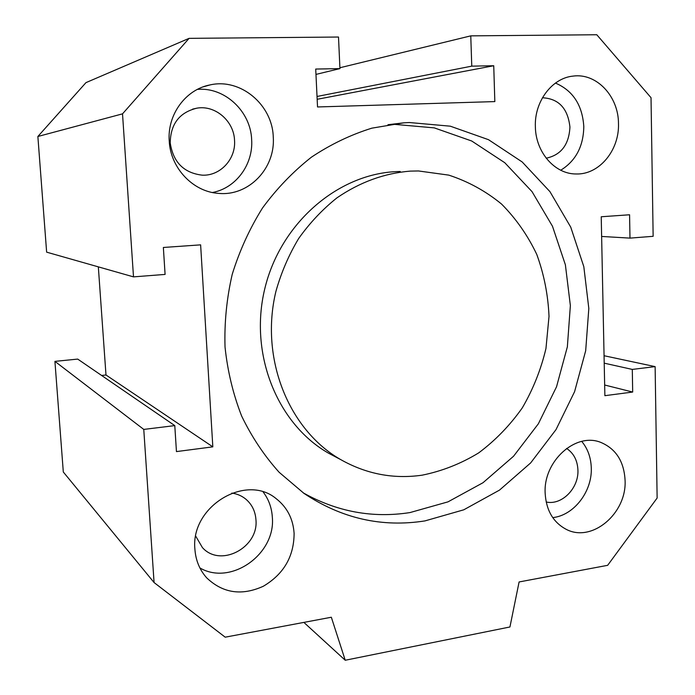 <?xml version="1.0" encoding="UTF-8"?>
<svg xmlns="http://www.w3.org/2000/svg" width="695" height="695" viewBox="0 0 695 695"><rect width="100%" height="100%" fill="white"/><g stroke="black" fill="none" stroke-linecap="round" stroke-linejoin="round"><path stroke-width="1.04" d="M546.201 158.199C561.1 155.011 569.005 144.638 569.935 127.072C567.867 108.394 558.711 98.62 542.447 97.76M170.214 142.866C173.142 162.204 183.827 172.977 202.254 175.166C220.324 176.096 235.996 159.033 234.536 140.329C233.92 121.095 215.302 104.884 196.937 108.151C179.475 112.399 170.57 123.971 170.214 142.866M546.174 501.99C561.751 505.604 578.857 488.246 577.927 470.081C577.467 460.385 573.679 453.166 566.573 448.431M195.729 536.166L202.419 547.591C220.489 567.989 258.896 547.504 255.942 519.73C255.326 511.138 251.868 504.205 245.561 498.923C241.582 495.752 237.004 493.806 231.835 493.094M410.241 171.118C384.274 173.246 359.819 182.168 336.901 197.893C322.463 209.421 309.718 222.965 298.65 238.524C288.764 255.022 281.18 272.649 275.915 291.396C259.695 358.359 288.642 429.831 340.706 459.603C366.404 474.086 393.561 479.281 422.169 475.172C442.124 471.123 460.967 463.695 478.699 452.879C495.439 440.361 509.965 425.357 522.284 407.887C533.091 389.339 540.988 369.523 545.966 348.456L549.015 316.416C548.094 294.915 544.011 274.247 536.757 254.405C527.757 235.431 516.029 218.656 501.573 204.078C485.762 191.108 468.161 181.456 448.779 175.123L418.494 170.961L410.241 171.118M400.216 171.465L396.141 171.613C337.292 174.228 280.267 223.547 264.752 288.877C248.949 354.146 277.314 423.889 328.335 453.07L337.24 457.779M303.22 492.851C337.092 511.807 372.676 518.374 409.989 512.571L448.006 501.851L483.008 482.721L513.527 456.268L538.356 423.802L556.53 386.794L567.355 346.831L570.369 305.6L565.382 264.812L552.482 226.249L532.04 191.646L504.77 162.717L471.723 141.007L434.288 127.88L394.221 124.336L387.975 124.683M409.381 122.528L450.317 126.186L488.507 139.686L522.197 161.97L549.953 191.655L570.734 227.135L583.817 266.663L588.821 308.458L585.685 350.714L574.591 391.667L556.009 429.614L530.65 462.931L499.497 490.114L463.774 509.809L424.958 520.903C381.885 527.67 341.558 518.496 303.976 493.38L279.138 472.279C264.256 455.72 251.755 436.981 241.652 416.07C233.12 394.187 227.578 371.173 225.032 347.048C224.285 322.628 226.683 298.39 232.226 274.325C239.523 250.747 249.609 228.638 262.502 208.005C276.792 188.553 293.108 171.613 311.421 157.174C330.603 144.395 350.758 134.726 371.877 128.158L403.838 122.824L409.381 122.528M294.107 533.36C294.002 556.513 283.734 574.148 263.292 586.267C241.695 596.032 222.817 593.217 206.667 577.823C199.647 569.926 195.721 560.405 194.904 549.25C190.395 506.473 246.03 473.043 276.289 498.758C287.165 507.324 293.108 518.861 294.107 533.36M199.908 567.954C231.079 586.154 275.906 553.932 272.327 517.202C271.736 507.697 268.687 499.297 263.162 492.008M618.481 123.536C619.48 150.363 599.125 174.871 576.112 173.967C554.905 174.176 535.654 152.335 535.367 126.777C534.281 101.6 551.969 78.049 573.08 76.102C596.545 72.775 618.55 96.336 618.481 123.536M560.735 170.223C575.79 160.892 583.479 146.324 583.8 126.525C582.367 105.075 572.923 90.585 555.453 83.07M625.083 480.349C626.873 513.605 591.61 543.282 565.86 529.147C553.055 522.154 546.157 510.156 545.149 493.155C543.273 461.011 575.868 431.942 600.949 442.463C616.013 448.901 624.058 461.532 625.083 480.349M552.742 517.61C573.87 515.447 592.244 491.582 591.289 468.022C590.959 457.571 587.77 448.692 581.732 441.394M273.257 136.984C275.62 168.242 248.68 196.442 218.551 193.375C193.245 191.889 170.527 168.286 169.233 141.042C167.156 114.649 185.695 89.42 210.116 84.903C240.679 77.875 272.44 104.867 273.257 136.984M212.427 192.506C235.944 188.18 253.371 164.48 251.651 139.652C250.739 111.495 224.841 86.91 197.397 89.386M212.826 446.85L176.452 451.594L174.784 425.609L143.769 429.414L154.073 582.549L225.197 637.176L331.333 617.238L345.233 660.25L509.939 626.977L519.096 581.958L607.656 565.322L657.131 498.037L655.124 366.621L632.294 369.419L632.685 392.049L604.876 395.681L601.227 216.762L629.574 214.772L629.983 238.116L653.144 236.309L651.024 97.7L596.797 34.75L470.767 35.862L471.766 66.147L493.737 65.738L494.831 101.592L317.528 106.961L315.712 69.057L339.942 68.605L338.5 37.035L189.083 38.355L122.52 113.85L133.501 276.871L165.089 274.412L163.36 247.472L200.629 244.857L212.826 446.85L105.987 374.996L101.6 375.456M133.501 276.871L46.635 252.155L37.869 136.489L85.971 82.627L189.083 38.355M98.334 266.871L105.987 374.996M174.784 425.609L77.71 359.089L54.922 361.374L63.306 471.992L154.073 582.549M143.769 429.414L54.922 361.374M345.233 660.25L303.871 622.399M655.124 366.621L604.059 355.727M632.294 369.419L604.207 363.164M632.685 392.049L604.659 385.013M629.983 238.116L601.627 236.448M470.767 35.862L339.898 67.754M471.766 66.147L317.024 96.466M493.737 65.738L317.163 99.289M339.942 68.605L315.964 74.408M122.52 113.85L37.869 136.489M328.335 453.07L340.706 459.603M203.209 86.849L210.116 84.903M388.8 124.622L403.838 122.824M245.561 498.923L243.919 497.707M196.937 108.151L192.611 109.132"/></g></svg>
